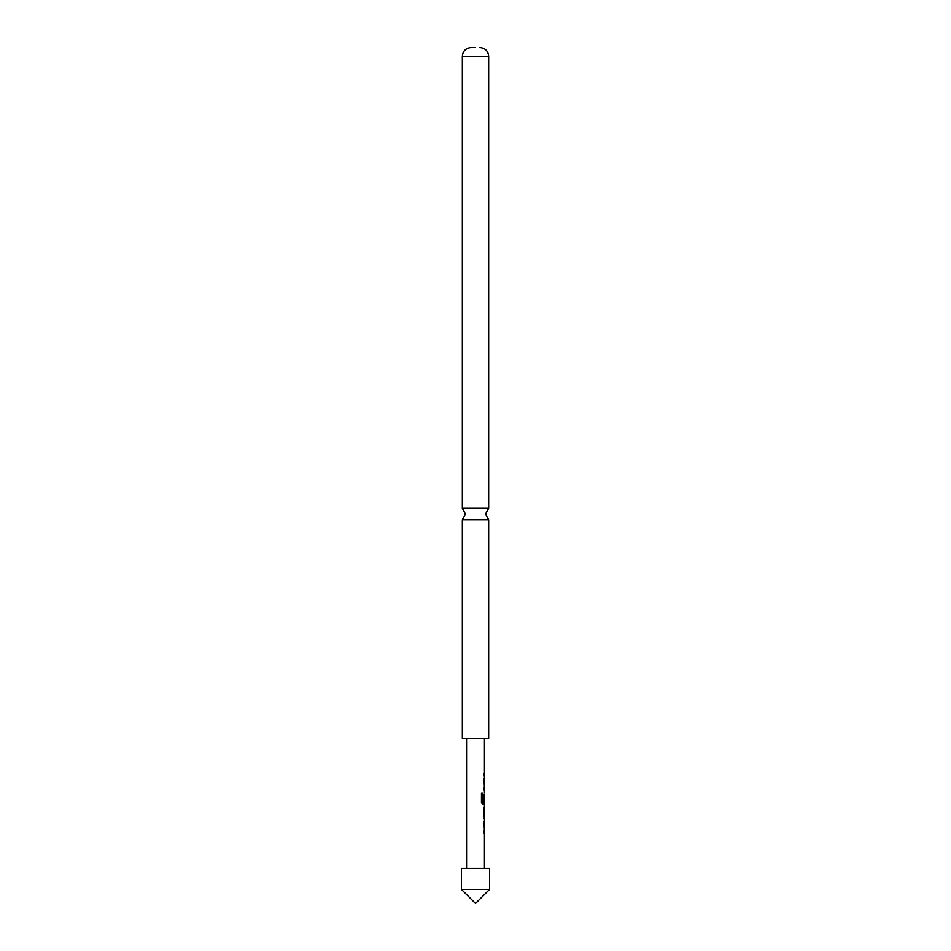 <?xml version="1.0" encoding="UTF-8"?>
<svg xmlns="http://www.w3.org/2000/svg" width="951" height="951" viewBox="0 0 951 951"><rect width="100%" height="100%" fill="white"/><g stroke="black" fill="none" stroke-linecap="round" stroke-linejoin="round"><path stroke-width="1.43" d="M488.659 508.31L488.659 56.323L462.341 56.323L462.341 508.31L488.659 508.31L485.521 514.087L488.659 519.852L462.341 519.852L462.341 738.582L488.659 738.582L488.659 519.852M475.5 889.423L489.527 889.423L489.527 868.37L461.473 868.37L461.473 889.423L475.5 889.423M475.5 47.55L471.114 47.55L475.5 47.55M483.714 823.661L484.38 823.661L483.714 823.661L484.095 821.7M484.095 833.064L483.714 831.103L484.356 831.103M484.309 807.09L484.309 818.942M483.726 809.301L484.356 809.301L484 816.743M483.988 794.834L484.332 801.122L483.714 801.122L484.095 794.691M484.095 804.332L482.823 804.582L481.456 802.525L481.456 793.241L482.906 793.241L482.906 801.978L484.214 802.133M483.714 780.569L484.38 780.569L483.714 780.569L484.095 778.607M484.095 789.972L483.714 788.01L484.356 788.01M483.726 775.85L483.726 773.638M483.988 780.712L483.393 780.569M482.621 793.241L482.906 801.978M484.011 794.691L483.988 801.122M482.621 801.978L484.011 802.133M484.356 809.301L483.405 816.743L484.332 816.588M483.988 823.804L483.393 823.661M462.341 508.31L465.479 514.087L462.341 519.852M461.473 889.423L475.5 903.45L489.527 889.423M462.341 56.323C462.816 51.045 465.74 48.121 471.114 47.55M484.439 868.37L484.439 833.314M484.439 831.103L484.071 823.661M484.439 821.45L484.439 818.942M484.083 816.743L484.439 809.301M484.439 807.09L484.439 804.582M484.071 802.133L484.428 794.691M484.439 792.718L484.439 790.222M484.439 788.01L484.071 780.569M484.439 778.358L484.439 775.85M484.439 773.638L484.439 738.582M466.561 868.37L466.561 738.582M488.659 56.323C488.184 51.045 485.26 48.121 479.886 47.55M484.095 775.85L484.095 773.638M484.095 790.222L484.095 788.01M484.095 780.569L484.095 778.358M484.095 804.582L484.095 802.133M484.095 818.716L484.439 816.731M484.095 809.301L484.095 807.316M484.095 833.314L484.095 831.103M484.095 823.661L484.095 821.45"/></g></svg>
